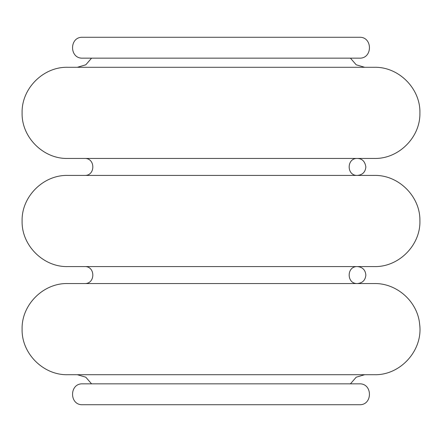 <?xml version="1.0" encoding="UTF-8"?>
<svg xmlns="http://www.w3.org/2000/svg" width="442" height="442" viewBox="0 0 442 442"><rect width="100%" height="100%" fill="white"/><g stroke="black" fill="none" stroke-linecap="round" stroke-linejoin="round"><path stroke-width="0.66" d="M359.34 404.728L82.66 404.728C69.19 405.375 69.19 383.197 82.66 383.844L359.34 383.844C372.81 383.197 372.81 405.375 359.34 404.728M82.66 37.272L359.34 37.272C372.81 36.625 372.81 58.803 359.34 58.156L82.66 58.156C69.19 58.803 69.19 36.625 82.66 37.272M91.566 58.156L85.787 64.808L77.328 67.289M67.681 67.289L374.319 67.289C398.783 66.654 420.696 88.709 419.9 113.169C420.359 137.423 398.568 159.07 374.319 158.451L67.681 158.451C43.327 159.081 21.47 137.23 22.1 112.87C21.47 88.516 43.327 66.659 67.681 67.289M67.681 175.419L374.319 175.419C398.524 174.805 420.292 196.375 419.9 220.586C420.762 245.083 398.828 267.222 374.319 266.581L67.681 266.581C43.327 267.211 21.47 245.354 22.1 221C21.47 196.646 43.327 174.789 67.681 175.419L346.622 175.419M95.378 175.419L357.385 175.419C362.539 174.916 365.363 172.087 365.865 166.938C364.981 161.413 362.153 158.584 357.385 158.451L84.615 158.451L357.385 158.451C346.44 157.927 346.44 175.944 357.385 175.419M84.615 158.451C95.56 157.927 95.56 175.944 84.615 175.419M91.566 383.844L85.787 377.192L77.328 374.711M374.319 374.711L67.681 374.711C43.327 375.341 21.47 353.484 22.1 329.13C21.47 304.77 43.327 282.919 67.681 283.549L374.319 283.549C396.927 283.057 417.751 301.781 419.646 324.317C423.182 350.23 400.463 375.49 374.319 374.711M346.622 283.549L84.615 283.549C95.56 284.073 95.56 266.056 84.615 266.581L357.385 266.581C362.539 267.084 365.363 269.913 365.865 275.062C365.363 280.217 362.539 283.046 357.385 283.549C346.44 284.073 346.44 266.056 357.385 266.581M84.615 283.549L95.378 283.549M350.434 58.156L356.213 64.808L364.672 67.289M350.434 383.844L356.213 377.192L364.672 374.711"/></g></svg>

